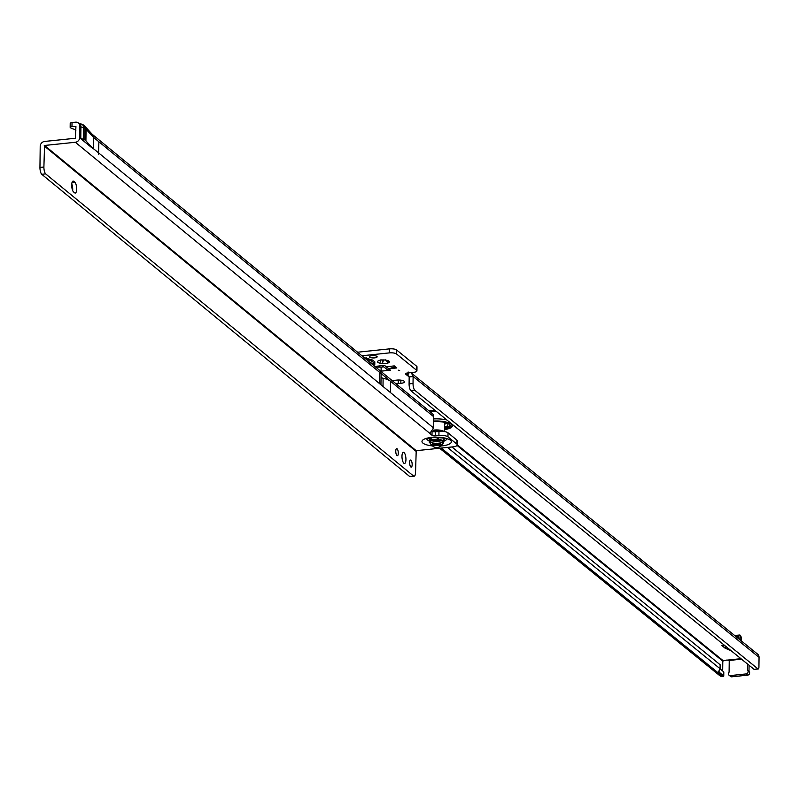 <?xml version="1.0" encoding="UTF-8"?>
<svg xmlns="http://www.w3.org/2000/svg" width="799" height="799" viewBox="0 0 799 799"><rect width="100%" height="100%" fill="white"/><g stroke="black" fill="none" stroke-linecap="round" stroke-linejoin="round"><path stroke-width="1.2" d="M384.689 359.999A3.166 0.969 0.7 0 1 384.619 360.009A3.166 0.969 0.7 0 1 383.72 360.059L381.982 363.525A5.973 1.828 -179.3 0 0 385.587 363.495A5.973 1.828 -179.3 0 0 388.414 362.846L385.418 359.88M373.602 365.383L374.272 364.634L373.772 365.063L373.672 362.656A1.408 1.248 129.1 0 1 374.821 361.867L374.771 364.714L373.702 365.273M372.234 364.264L373.672 362.656L371.435 360.838L365.323 358.591M398.282 370.197L399.66 370.406L398.282 370.197M388.584 361.298L389.243 362.287A5.973 1.828 -179.3 0 0 389.123 361.258A5.973 1.828 -179.3 0 0 386.796 360.299L384.928 360.019A5.973 1.828 -179.3 0 0 378.496 360.699L377.667 361.258A5.973 1.828 -179.3 0 0 380.114 363.245L381.982 363.525M388.414 362.846L389.243 362.287M371.895 355.645A3.865 1.179 -179.3 0 0 369.408 356.714A3.865 1.179 -179.3 0 0 374.651 357.882A3.865 1.179 -179.3 0 0 377.138 356.803A3.865 1.179 -179.3 0 0 371.895 355.645M416.758 367.3A5.623 1.718 0.7 0 0 416.988 366.831A5.623 1.718 0.7 0 0 416.778 366.351L396.404 349.812A5.623 1.718 0.7 0 0 389.343 348.883L357.572 352.219M381.133 367.131L381.083 371.145L381.133 367.131L375.73 367.131M381.363 367.121L383.8 366.861M731.075 650.686L725.162 648.209L721.677 645.382A6.322 2.167 84 0 0 722.416 645.642L724.583 645.412M388.913 368.768L396.793 367.94L394.287 365.912L386.406 366.741L388.913 368.768L395.305 366.731M374.901 366.441L384.519 365.383L390.421 370.177A6.322 5.623 129.1 0 1 386.516 369.058L382.272 365.612M381.313 371.136L390.421 370.177M395.924 383.72A5.623 1.718 -179.3 0 0 398.212 383.63L400.838 383.36A5.623 1.718 -179.3 0 0 404.464 381.802A5.623 1.718 -179.3 0 0 396.833 380.104L394.207 380.384A5.623 1.718 -179.3 0 0 392.289 380.733M729.058 675.225L730.566 676.443A2.107 1.878 129.1 0 0 731.864 676.813L730.366 675.594A2.107 1.878 129.1 0 1 728.928 672.408A0.699 0.629 -50.9 0 0 729.097 671.949L729.237 660.433L727.609 660.094A2.816 0.859 -179.3 0 0 725.222 660.374A2.816 0.859 0.7 0 1 724.074 660.603L722.795 661.143L722.676 671M389.343 348.883L389.293 352.898A5.623 1.718 0.7 0 1 396.354 353.827L416.728 370.366A5.623 1.718 0.7 0 1 416.938 370.846A5.623 1.718 0.7 0 1 413.323 372.404L407.28 373.033A2.816 0.859 -179.3 0 0 405.473 373.812A2.816 0.859 -179.3 0 0 405.662 374.132L407.66 375.75A2.816 0.859 -179.3 0 0 408.089 375.989L408.139 371.964M389.293 352.898L361.907 355.775M730.366 675.594L746.126 673.937A2.107 1.878 129.1 0 0 747.644 670.441A0.699 0.629 -50.9 0 1 747.484 670.021L747.564 664.069M731.864 676.813L747.634 675.155L746.126 673.937M749.062 665.287L748.993 671.24A0.699 0.629 -50.9 0 0 749.152 671.659A2.107 1.878 129.1 0 1 747.634 675.155M439.63 448.239L720.129 675.954A4.644 4.125 -50.9 0 0 720.338 676.114L722.915 676.693A2.816 0.859 -179.3 0 0 723.754 676.094A2.816 0.859 -179.3 0 0 723.574 675.784L719.07 672.129A5.623 1.718 0.7 0 1 718.701 671.51A5.623 1.718 0.7 0 1 718.77 671.24L720.089 668.743L447.47 447.43M451.894 446.971L720.139 664.728L720.089 668.743M723.614 672.388A2.816 0.859 -179.3 0 0 723.804 672.079A2.816 0.859 -179.3 0 0 723.624 671.769L720.029 668.863M758.93 666.985L759.05 657.327A4.644 4.125 -50.9 0 0 757.642 654.181L411.565 373.233L413.113 376.499A2.816 0.959 -96 0 1 413.113 376.509L413.033 383.47A5.623 1.928 84 0 0 414.791 390.292L757.981 668.903A2.816 0.959 84 0 0 758.221 668.963A2.816 0.959 84 0 0 758.93 666.985M757.941 668.883L754.046 669.322A2.816 0.959 84 0 0 754.286 669.382A2.816 0.959 84 0 0 754.506 669.272M753.996 669.292L410.936 390.801L414.881 390.381M409.168 376.868L408.089 375.989L409.178 376.908A2.816 0.959 -96 0 1 409.178 376.928L409.088 383.89A5.623 1.928 84 0 0 410.856 390.711L410.936 390.801M408.089 375.989L409.178 376.908L413.113 376.499L759.05 657.327M416.708 366.282L416.659 370.297M396.504 349.882L396.454 353.897M380.144 362.187L380.983 359.66M378.346 360.719L377.667 361.258M410.696 372.684L411.565 373.233M739.824 639.719L740.144 635.215A4.924 1.688 84 0 0 739.604 635.025A4.924 1.688 84 0 0 738.606 636.453L738.126 638.341M740.144 635.215L741.192 636.993L741.312 640.928L741.202 636.993M740.433 640.219L740.104 639.23M370.786 363.066L371.435 360.838A1.408 1.248 129.1 0 1 372.584 360.049L374.821 361.867M409.637 462.541A3.586 1.218 84.1 0 0 411.275 467.145A3.586 1.218 84.1 0 0 412.164 464.618A3.586 1.218 84.1 0 0 410.526 460.014A3.586 1.218 84.1 0 0 409.637 462.541M395.765 451.155A3.586 1.218 84.1 0 0 397.393 455.76A3.586 1.218 84.1 0 0 398.292 453.223A3.586 1.218 84.1 0 0 396.654 448.619A3.586 1.218 84.1 0 0 395.765 451.155M401.977 456.259A5.623 1.908 84.1 0 0 404.544 463.48A5.623 1.908 84.1 0 0 405.942 459.515A5.623 1.908 84.1 0 0 403.385 452.294A5.623 1.908 84.1 0 0 401.977 456.259M76.664 189.103A5.623 1.908 84.1 0 0 74.746 182.122L73.758 181.303A5.623 1.908 84.1 0 0 73.109 181.063A5.623 1.908 84.1 0 0 71.72 185.937A5.623 1.908 84.1 0 0 73.618 192.01L74.617 192.829A5.623 1.908 84.1 0 0 75.256 193.068A5.623 1.908 84.1 0 0 76.664 189.103M72.659 190.532A5.623 1.908 84.1 0 0 72.719 189.513A5.623 1.908 84.1 0 0 71.76 184.01M432.289 431.41A2.816 0.859 -179.3 0 0 435.675 431.81L438.971 431.46A7.031 2.147 0.7 0 1 448.019 432.818L456.938 440.139A7.031 2.147 0.7 0 1 457.398 440.908L457.348 444.923A7.031 2.147 0.7 0 1 452.793 446.871L416.209 450.676L415.55 472.249A5.623 1.908 -95.9 0 1 414.152 476.214A5.623 1.908 -95.9 0 1 413.672 476.104L409.637 476.464L41.698 174.272A5.623 1.908 -95.9 0 1 39.95 167.45L43.895 167.041A5.623 1.908 -95.9 0 0 45.643 173.862L41.778 174.362M75.885 130.297L73.788 129.108A11.945 3.645 0.7 0 1 70.292 127.61L70.272 127.59A2.816 0.859 -179.3 0 1 70.162 127.351A2.816 0.859 -179.3 0 1 71.98 126.572L75.925 126.562L75.386 138.257L44.604 141.453A4.644 4.125 -50.6 0 0 40.21 146.317L39.95 167.45M71.98 126.572L72.03 122.557L75.585 122.187A4.644 4.125 129.4 0 1 78.472 123.016A4.644 4.125 129.4 0 1 79.87 126.152L79.74 137.398A4.644 4.125 129.4 0 1 75.336 142.272L44.554 145.468L43.895 167.041M92.185 134.282L432.289 413.582A4.644 4.125 129.4 0 1 433.687 416.708L433.547 427.954L429.852 433.398A2.816 0.859 -179.3 0 0 430.022 433.657L432.009 435.285A2.816 0.859 -179.3 0 0 435.625 435.825L438.921 435.485A7.031 2.147 0.7 0 1 447.969 436.833L456.898 444.154A7.031 2.147 0.7 0 1 457.348 444.923M390.351 392.479A21.094 6.432 0.7 0 1 390.391 392.519L379.575 383.64A21.094 6.432 0.7 0 1 379.625 383.67M380.943 384.758L381.073 374.701A21.094 6.432 -179.3 0 0 379.715 372.394L98.906 141.783L98.387 154.487L98.567 152.869L93.263 148.514L93.403 137.268L86.062 129.178A4.924 1.498 -179.3 0 0 85.922 129.058L84.934 128.24A4.924 1.498 -179.3 0 0 83.446 127.59L80.709 126.841A4.644 4.125 -50.6 0 0 79.311 123.705A4.644 4.125 -50.6 0 0 78.871 123.396M72.03 122.557A2.816 0.859 -179.3 0 0 70.212 123.336A2.816 0.859 -179.3 0 0 70.322 123.575L70.272 127.121M98.906 141.783L98.567 152.869M379.575 383.64L379.715 372.394L390.531 381.273A21.094 6.432 -179.3 0 0 383.111 378.237A6.602 2.017 0.7 0 1 381.992 377.917L381.043 377.128M79.87 126.152L80.709 126.841L80.549 138.487L83.306 139.246A4.924 1.498 -179.3 0 1 84.794 139.885L85.783 140.704A4.924 1.498 -179.3 0 1 85.912 140.834L93.243 148.894L80.549 138.487A4.644 4.125 -50.6 0 0 80.569 138.087L79.74 137.398M45.723 173.952L413.592 476.044M410.636 476.414A5.623 1.908 -95.9 0 1 410.197 476.623A5.623 1.908 -95.9 0 1 409.727 476.514L409.637 476.464M381.033 377.468A6.602 2.017 -179.3 0 0 381.992 377.917M446.032 431.919L440.928 430.351L433.018 430.212A7.73 2.357 0.7 0 1 434.057 430.062A7.73 2.357 0.7 0 1 440.858 430.341M444.624 423.39L445.612 423.56L444.614 423.71M446.242 422.931A1.898 0.579 0.7 0 1 446.102 422.931A1.898 0.579 0.7 0 1 444.783 422.701L444.863 422.311M444.494 421.772L444.783 422.701M446.851 423.27A11.036 3.366 0.7 0 1 444.614 424.199M445.472 422.591A11.036 3.366 0.7 0 1 447.909 424.738A11.036 3.366 0.7 0 1 444.574 427.105M433.627 421.622A13.353 4.075 0.7 0 1 449.527 424.459A13.353 4.075 0.7 0 1 444.554 429.023M444.554 428.654A13.074 3.985 -179.3 0 0 449.937 425.497A13.074 3.985 -179.3 0 0 449.388 424.339M449.887 425.128A13.074 3.985 0.7 0 1 444.564 427.914M435.415 445.383A3.376 1.029 -179.3 0 0 433.408 446.651A3.376 1.029 -179.3 0 0 437.792 447.34A3.376 1.029 -179.3 0 0 439.8 446.731A3.376 1.029 -179.3 0 0 438.961 445.642A3.376 1.029 -179.3 0 0 435.415 445.383M433.238 446.291A4.215 1.288 0.7 0 1 432.619 445.922A4.215 1.288 0.7 0 1 432.399 445.502A4.215 1.288 0.7 0 1 435.135 444.334A4.215 1.288 0.7 0 1 440.838 445.612A4.215 1.288 0.7 0 1 440.609 446.022A4.215 1.288 0.7 0 1 439.979 446.371M430.062 442.496A6.792 2.077 0.7 0 1 434.266 440.109A6.792 2.077 0.7 0 1 443.016 441.418A6.792 2.077 0.7 0 1 443.245 442.656M429.652 442.486A7.77 2.367 0.7 0 1 429.403 442.296A7.77 2.367 0.7 0 1 429.193 442.107L430.271 440.129A7.77 2.367 0.7 0 1 431.1 439.83L437.283 439.18A7.77 2.367 0.7 0 1 438.571 439.26L443.675 440.599A7.77 2.367 0.7 0 1 443.934 440.788A7.77 2.367 0.7 0 1 444.144 440.978L443.065 442.956M429.243 438.102L429.193 442.107M431.12 437.782L431.1 439.83M430.271 440.129L430.291 437.902M443.675 440.599L443.705 438.182M444.174 438.281L444.144 440.978M437.283 439.18L437.303 437.472M438.591 437.522L438.571 439.26M374.132 364.793A1.408 1.228 -123.8 0 1 374.771 364.714M364.164 357.632L372.584 360.049M365.892 358.661A1.408 0.539 98.4 0 1 366.341 357.872M382.741 359.95L382.711 362.566M724.214 645.113L721.677 645.382M727.609 660.094L740.943 658.696M457.348 444.883L723.195 660.703M749.152 671.659L747.644 670.441M748.993 671.24L747.484 670.021M729.237 660.463L741.532 659.175M441.278 448.069L722.915 676.693M719.07 672.129L719.08 670.651M723.574 675.784L723.624 671.769M457.108 445.462L722.795 661.143M414.791 390.292L410.856 390.711M413.033 383.47L409.088 383.89M413.113 376.509L409.178 376.928M757.981 668.903L754.046 669.322M407.69 372.993L407.66 375.75M398.262 380.014L398.212 383.63M400.878 380.154L400.838 383.36M405.662 373.513L405.662 374.132M416.778 366.351L416.728 370.366M396.404 349.812L396.354 353.827M387.455 360.459L387.435 362.067M738.606 636.453L736.129 636.713M740.184 635.265L739.954 639.3M725.162 648.209L725.192 645.912M725.272 645.972L725.242 648.249M730.336 650.586L730.346 650.086M439.46 431.42A12.295 3.745 -179.3 0 0 432.449 431.49M426.886 438.801A9.818 2.996 -179.3 0 0 429.213 440.848M432.639 445.942A14.682 4.484 0.7 0 1 421.992 441.697A14.682 4.484 0.7 0 1 431.49 437.423A14.682 4.484 0.7 0 1 450.406 440.249A14.682 4.484 0.7 0 1 441.837 445.922A14.682 4.484 0.7 0 1 440.589 446.032L439.8 446.731M444.124 441.038A9.818 2.996 -179.3 0 0 446.511 439.041M72.05 182.402L74.746 182.122M44.554 145.468L416.209 450.676M429.852 433.398L75.336 142.272M433.687 416.708L390.531 381.273L390.391 392.519M433.547 427.954L98.766 153.028M93.243 148.894L93.383 137.248A4.644 4.255 -42.2 0 0 92.354 134.462L85.024 126.392A4.644 4.255 -42.2 0 0 84.764 126.132M92.255 134.362A4.644 4.125 129.4 0 1 93.403 137.268L98.706 141.623M41.698 174.272L45.643 173.862M409.727 476.514L413.672 476.104M72.519 181.433L73.758 181.303M44.155 145.907L415.81 451.115M438.971 431.46L438.921 435.485M435.675 431.81L435.625 435.825M448.019 432.818L447.969 436.833M456.938 440.139L456.898 444.154M432.049 431.69L432.009 435.285M80.779 138.577L80.919 126.931A4.644 2.787 -75.4 0 0 79.151 123.505A4.644 2.787 -75.4 0 0 79.031 123.475M83.306 139.246L83.446 127.59A4.644 2.787 -75.4 0 0 81.678 124.165L78.881 123.426M84.794 139.885L84.934 128.24A4.644 4.125 -50.6 0 0 83.535 125.103A4.644 4.125 -50.6 0 0 82.217 124.414M85.783 140.704L85.922 129.058A4.644 4.125 -50.6 0 0 84.524 125.922A4.644 4.125 -50.6 0 0 83.995 125.553M85.912 140.834L86.062 129.178A4.644 4.255 -42.2 0 0 85.024 126.392L81.678 124.165M383.111 378.237L383.011 386.456M430.042 411.735A16.869 5.144 0.7 0 1 431.031 411.625A16.869 5.144 0.7 0 1 436.264 411.355M431.64 410.506A15.181 4.634 0.7 0 1 434.946 410.287M433.657 418.916A16.869 5.144 0.7 0 1 446.861 419.964M433.637 421.043A15.181 4.634 0.7 0 1 451.006 424.079A15.181 4.634 0.7 0 1 444.544 429.692M443.305 442.386A6.662 2.027 -179.3 0 0 434.316 440.259A6.662 2.027 -179.3 0 0 430.012 442.217L430.262 443.675A6.392 1.948 0.7 0 1 434.386 441.797A6.392 1.948 0.7 0 1 443.016 443.835L443.305 442.386M440.838 445.622A5.004 1.528 -179.3 0 0 440.519 443.835A5.004 1.528 -179.3 0 0 434.866 443.305A5.004 1.528 -179.3 0 0 432.399 445.522M723.754 676.094L723.804 672.079M758.221 668.963L754.286 669.382M416.988 366.831L416.938 370.846M739.604 635.025L734.681 635.545M427.056 438.321L426.456 439.011L432.139 437.662C440.988 437.602 445.912 438.132 446.931 439.26L446.351 438.561M78.472 123.016L79.311 123.705M410.197 476.623L414.152 476.214M70.162 127.351L70.212 123.336M444.524 431.25L444.634 422.381M445.612 423.56L445.622 422.891M428.883 410.786L434.846 410.207M444.544 429.792L451.026 427.845L453.512 425.358M445.083 422.491A2.227 2.227 0 0 0 446.032 422.831M433.408 446.651L432.619 445.922M430.262 443.675L432.459 445.722M440.778 445.822L443.016 443.835"/></g></svg>
